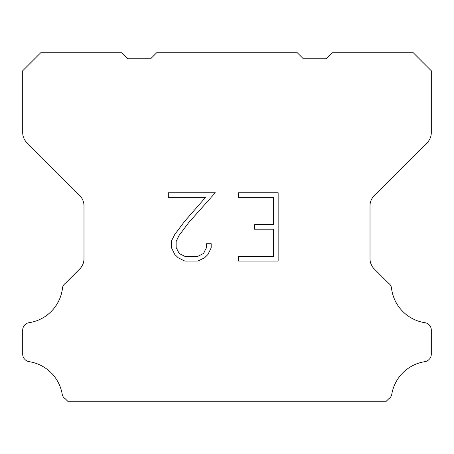 <?xml version="1.0" encoding="UTF-8"?>
<svg xmlns="http://www.w3.org/2000/svg" width="454" height="454" viewBox="0 0 454 454"><rect width="100%" height="100%" fill="white"/><g stroke="black" fill="none" stroke-linecap="round" stroke-linejoin="round"><path stroke-width="0.68" d="M273.597 256.499L273.597 229.174L254.473 229.174L254.473 224.622L273.597 224.622L273.597 197.297L238.509 197.297L238.509 192.746L278.149 192.746L278.149 261.05L238.509 261.05L238.509 256.499L273.597 256.499M211.184 243.73L211.184 247.827L207.938 254.495L204.555 257.81L197.887 261.05L184.767 261.05L178.138 257.758L174.762 254.422L171.47 247.753L171.47 240.995L174.762 234.463L184.409 221.609L205.622 197.297L168.309 197.297L168.309 192.746L215.275 192.746L188.682 222.619L179.205 235.24L176.141 241.471L176.141 247.47L179.12 253.48L185.164 256.499L197.53 256.499L203.534 253.468L206.559 247.47L206.559 243.73L211.184 243.73M156.692 52.743L297.308 52.743L303.317 58.753L326.148 58.753L332.158 52.743L413.276 52.743L431.3 70.773L431.3 132.591A14.42 14.42 0 0 1 427.078 142.789L374.232 195.634A14.42 14.42 0 0 0 370.01 205.832L370.01 258.746A14.42 14.42 0 0 0 374.232 268.944L388.63 283.336A7.213 7.213 0 0 1 391.671 289.38A39.657 39.657 0 0 0 425.001 322.715A7.213 7.213 0 0 1 429.03 324.746L429.189 324.899A7.213 7.213 0 0 1 431.3 330.001L431.3 354.228A7.213 7.213 0 0 1 429.189 359.324L428.877 359.636A7.213 7.213 0 0 1 424.87 361.668A39.657 39.657 0 0 0 391.689 394.849A7.213 7.213 0 0 1 388.652 398.856L386.252 401.257L67.748 401.257L65.348 398.856A7.213 7.213 0 0 1 62.312 394.849A39.657 39.657 0 0 0 29.13 361.668A7.213 7.213 0 0 1 25.123 359.636L24.811 359.324A7.213 7.213 0 0 1 22.7 354.228L22.7 330.001A7.213 7.213 0 0 1 24.811 324.899L24.97 324.746A7.213 7.213 0 0 1 28.999 322.715A39.657 39.657 0 0 0 62.329 289.38A7.213 7.213 0 0 1 65.37 283.336L79.768 268.944A14.42 14.42 0 0 0 83.99 258.746L83.99 205.832A14.42 14.42 0 0 0 79.768 195.634L26.922 142.789A14.42 14.42 0 0 1 22.7 132.591L22.7 70.773L40.724 52.743L121.842 52.743L127.852 58.753L150.683 58.753L156.692 52.743"/></g></svg>
